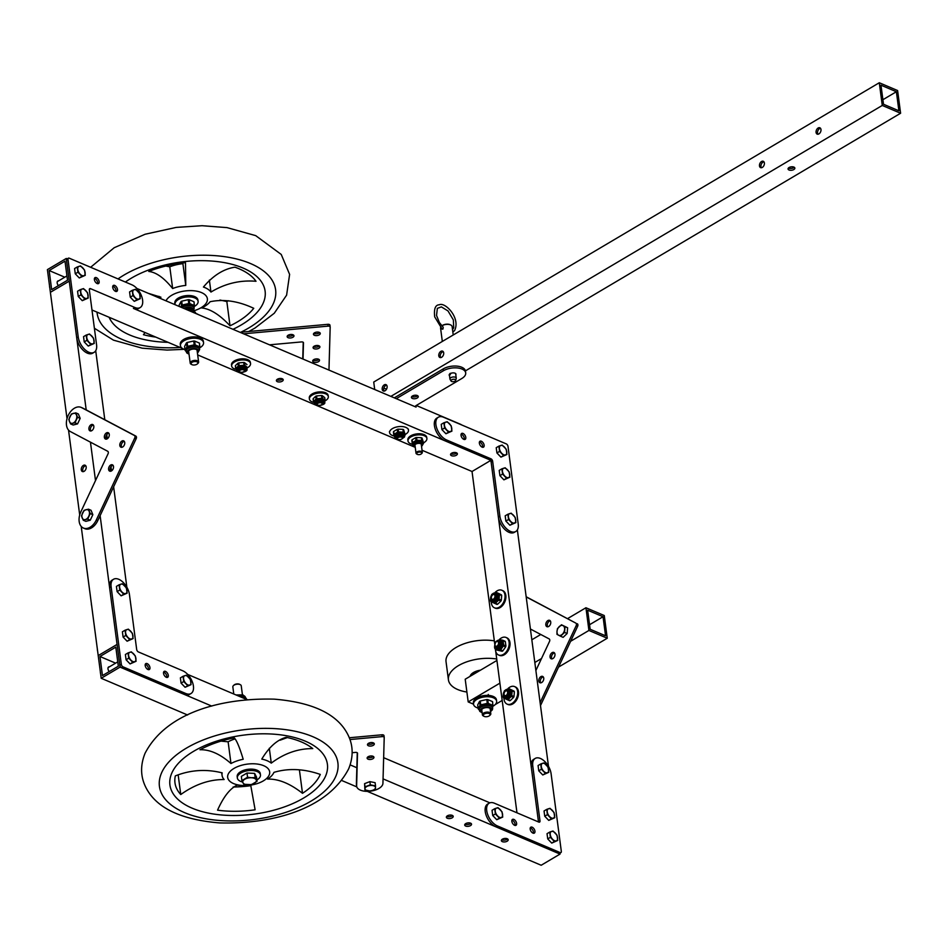 <?xml version="1.0" encoding="UTF-8"?>
<svg xmlns="http://www.w3.org/2000/svg" width="948" height="948" viewBox="0 0 948 948"><rect width="100%" height="100%" fill="white"/><g stroke="black" fill="none" stroke-linecap="round" stroke-linejoin="round"><path stroke-width="1.42" d="M140.174 307.567A13.236 7.418 -120.6 0 1 134.924 307.531L90.558 288.678A2.121 1.185 -120.6 0 0 89.716 288.678A2.121 1.185 -120.6 0 0 89.337 289.875L96.566 344.811A13.236 7.418 -120.6 0 1 94.148 352.312A13.236 7.418 -120.6 0 1 84.668 349.362A13.236 7.418 -120.6 0 1 78.234 337.026L68.007 259.373A2.121 1.185 -120.6 0 1 68.398 258.176A2.121 1.185 -120.6 0 1 69.24 258.188L131.938 284.827A13.236 7.418 -120.6 0 1 141.643 296.238A13.236 7.418 -120.6 0 1 140.174 307.567L138.669 308.467A13.236 7.418 -120.6 0 1 133.419 308.42L489.441 459.709L445.074 440.856L446.579 439.967L490.946 458.808A2.121 1.185 59.4 0 1 492.652 461.249L499.88 516.198A13.236 7.418 59.4 0 0 506.315 528.534A13.236 7.418 59.4 0 0 515.795 531.484A13.236 7.418 59.4 0 0 518.212 523.983L507.998 446.342A2.121 1.185 59.4 0 0 506.291 443.901L443.593 417.262A13.236 7.418 59.4 0 0 438.343 417.215A13.236 7.418 59.4 0 0 436.874 428.543A13.236 7.418 59.4 0 0 446.579 439.967M66.265 258.46L47.4 269.623L50.386 292.328L69.251 281.153L66.265 258.46L67.237 258.863M136.879 288.465L416.054 407.095A2.121 1.067 172.5 0 1 415.461 406.467A2.121 1.067 172.5 0 1 416.089 405.578L461.747 378.548A13.236 6.648 172.5 0 0 465.705 372.92A13.236 6.648 172.5 0 0 457.291 367.942A13.236 6.648 172.5 0 0 443.415 370.751L396.252 398.681M91.98 309.996L182.395 348.414M197.682 354.919L237.877 371.995M238.612 372.303L315.648 405.045M316.383 405.353L414.229 446.935M414.963 447.243L412.818 445.122A5.285 2.654 172.5 0 1 415.935 442.195A5.285 2.654 172.5 0 1 421.836 442.195A5.285 2.654 172.5 0 1 423.306 443.735L421.54 446.496M422.038 450.253L472.033 471.5L490.471 460.586M456.355 455.241A3.437 1.73 172.5 0 0 457.386 453.784A3.437 1.73 172.5 0 0 453.748 452.516A3.437 1.73 172.5 0 0 450.561 454.673A3.437 1.73 172.5 0 0 452.741 455.976A3.437 1.73 172.5 0 0 456.355 455.241M282.196 381.238A3.437 1.73 172.5 0 0 283.227 379.769A3.437 1.73 172.5 0 0 279.589 378.513A3.437 1.73 172.5 0 0 276.401 380.669A3.437 1.73 172.5 0 0 278.582 381.961A3.437 1.73 172.5 0 0 282.196 381.238M67.509 280.241L64.997 261.162L49.154 270.547L51.654 289.614L67.509 280.241M450.964 453.701A3.437 1.73 172.5 0 0 456.118 453.428A3.437 1.73 172.5 0 0 456.746 452.943M276.804 379.698A3.437 1.73 172.5 0 0 281.959 379.425A3.437 1.73 172.5 0 0 282.587 378.939M49.154 270.547L64.796 277.195M58.586 280.869A3.437 1.932 59.4 0 0 57.816 281.011A3.437 1.932 59.4 0 0 58.373 285.644M120.064 667.119L117.078 644.415L98.213 655.589L101.199 678.282L120.064 667.119L211.76 706.082M285.715 737.508L286.592 737.888M350.156 764.894L356.839 767.738M383.051 778.877L560.043 854.077L559.924 853.164M187.692 674.419L246.966 699.612M383.644 757.689L489.891 802.838M101.199 678.282L187.609 715.005M341.718 780.488L356.804 786.899M367.267 791.343L541.178 865.251L560.043 854.077M507.168 841.196A3.437 1.73 172.5 0 0 508.199 839.738A3.437 1.73 172.5 0 0 504.561 838.482A3.437 1.73 172.5 0 0 501.374 840.639A3.437 1.73 172.5 0 0 503.554 841.931A3.437 1.73 172.5 0 0 507.168 841.196M452.172 817.828A3.437 1.73 172.5 0 0 453.203 816.37A3.437 1.73 172.5 0 0 449.565 815.102A3.437 1.73 172.5 0 0 446.378 817.271A3.437 1.73 172.5 0 0 448.558 818.562A3.437 1.73 172.5 0 0 452.172 817.828M470.504 825.625A3.437 1.73 172.5 0 0 471.535 824.156A3.437 1.73 172.5 0 0 467.897 822.9A3.437 1.73 172.5 0 0 464.71 825.056A3.437 1.73 172.5 0 0 466.89 826.348A3.437 1.73 172.5 0 0 470.504 825.625M118.322 666.195L115.81 647.129L99.967 656.502L102.467 675.58L118.322 666.195M501.776 839.667A3.437 1.73 172.5 0 0 506.931 839.383A3.437 1.73 172.5 0 0 507.559 838.897M446.769 816.287A3.437 1.73 172.5 0 0 451.935 816.015A3.437 1.73 172.5 0 0 452.563 815.529M465.101 824.085A3.437 1.73 172.5 0 0 470.267 823.8A3.437 1.73 172.5 0 0 470.895 823.314M99.967 656.502L115.609 663.15M109.399 666.823A3.437 1.932 59.4 0 0 108.629 666.977A3.437 1.932 59.4 0 0 109.186 671.599M538.488 821.774L531.247 766.825A13.236 7.418 -120.6 0 1 533.677 759.336L535.182 758.436A13.236 7.418 -120.6 0 0 532.764 765.937L539.993 820.873L538.488 821.774A2.121 1.185 -120.6 0 1 538.5 821.963L490.898 460.325M548.501 766.363L517.359 529.873M516.968 812.803L495.709 651.276M494.738 643.941L472.033 471.5M490.946 458.808L489.441 459.709A2.121 1.185 59.4 0 1 491.135 462.15L498.375 517.087A13.236 7.418 59.4 0 0 504.81 529.422A13.236 7.418 59.4 0 0 514.278 532.373L515.795 531.484M438.343 417.215L436.827 418.115A13.236 7.418 59.4 0 0 435.369 429.444A13.236 7.418 59.4 0 0 445.074 440.856M482.556 447.278A3.437 1.932 59.4 0 0 481.904 444.102A3.437 1.932 59.4 0 0 479.439 441.993M464.224 439.481A3.437 1.932 59.4 0 0 463.572 436.305A3.437 1.932 59.4 0 0 461.095 434.208M482.141 447.136A3.437 1.932 59.4 0 0 483.504 447.148A3.437 1.932 59.4 0 0 483.409 443.202A3.437 1.932 59.4 0 0 479.996 441.223A3.437 1.932 59.4 0 0 479.617 444.174A3.437 1.932 59.4 0 0 482.141 447.136M463.809 439.351A3.437 1.932 59.4 0 0 465.172 439.362A3.437 1.932 59.4 0 0 465.077 435.416A3.437 1.932 59.4 0 0 461.664 433.437A3.437 1.932 59.4 0 0 461.285 436.388A3.437 1.932 59.4 0 0 463.809 439.351M535.182 758.436A13.236 7.418 -120.6 0 1 544.662 761.386A13.236 7.418 -120.6 0 1 551.096 773.722L561.323 851.375A2.121 1.185 -120.6 0 1 560.932 852.572A2.121 1.185 -120.6 0 1 560.09 852.56L497.392 825.921A13.236 7.418 -120.6 0 1 487.687 814.51A13.236 7.418 -120.6 0 1 489.156 803.181A13.236 7.418 -120.6 0 1 494.406 803.217L538.772 822.07A2.121 1.185 -120.6 0 0 539.613 822.082A2.121 1.185 -120.6 0 0 539.993 820.873M532.172 827.201A3.437 1.932 -120.6 0 1 534.696 830.164A3.437 1.932 -120.6 0 1 534.317 833.114A3.437 1.932 -120.6 0 1 530.904 831.135A3.437 1.932 -120.6 0 1 530.809 827.189A3.437 1.932 -120.6 0 1 532.172 827.201M513.84 819.404A3.437 1.932 -120.6 0 1 516.364 822.378A3.437 1.932 -120.6 0 1 515.985 825.317A3.437 1.932 -120.6 0 1 512.572 823.338A3.437 1.932 -120.6 0 1 512.477 819.404A3.437 1.932 -120.6 0 1 513.84 819.404M560.932 852.572L559.415 853.461A2.121 1.185 -120.6 0 1 558.585 853.461L495.887 826.81A13.236 7.418 -120.6 0 1 486.182 815.399A13.236 7.418 -120.6 0 1 487.639 804.07L489.156 803.181M530.252 827.96A3.437 1.932 -120.6 0 1 530.667 828.09A3.437 1.932 -120.6 0 1 533.369 833.233M511.908 820.174A3.437 1.932 -120.6 0 1 512.335 820.304A3.437 1.932 -120.6 0 1 515.037 825.447M498.316 808.241A5.297 2.974 59.4 0 0 496.562 808.075A5.297 2.974 59.4 0 0 495.247 811.227A5.297 2.974 59.4 0 0 497.605 815.932A5.297 2.974 59.4 0 0 501.267 817.496A5.297 2.974 59.4 0 0 502.582 814.344A5.297 2.974 59.4 0 0 500.236 809.628A5.297 2.974 59.4 0 0 498.316 808.241M496.562 808.075L498.02 807.66L502.037 811.844L502.724 817.081L499.406 818.148L495.389 813.965L494.702 808.727L496.562 808.075M502.724 817.081L496.74 819.724L492.723 815.541L492.036 810.303L494.702 808.727M492.723 815.541L495.389 813.965M496.74 819.724L499.406 818.148M494.335 817.212A5.024 2.82 59.4 0 0 494.975 817.887M512.667 522.846A5.297 2.974 59.4 0 0 514.42 523.012A5.297 2.974 59.4 0 0 515.736 519.86A5.297 2.974 59.4 0 0 513.378 515.155A5.297 2.974 59.4 0 0 509.716 513.591A5.297 2.974 59.4 0 0 508.401 516.743A5.297 2.974 59.4 0 0 510.747 521.459A5.297 2.974 59.4 0 0 512.667 522.846M514.42 523.012L512.548 523.663L508.543 519.492L507.855 514.243L511.173 513.176L515.179 517.359L515.878 522.609L514.42 523.012M515.878 522.609L509.894 525.239L505.877 521.068L505.189 515.819L507.855 514.243M512.548 523.663L509.894 525.239M505.877 521.068L508.543 519.492M507.488 522.739A5.024 2.82 59.4 0 0 508.128 523.403M448.7 431.364A5.297 2.974 59.4 0 0 450.454 431.53A5.297 2.974 59.4 0 0 451.769 428.377A5.297 2.974 59.4 0 0 449.423 423.673A5.297 2.974 59.4 0 0 445.75 422.109A5.297 2.974 59.4 0 0 444.434 425.261A5.297 2.974 59.4 0 0 446.792 429.977A5.297 2.974 59.4 0 0 448.7 431.364M450.454 431.53L448.594 432.181L444.576 428.01L443.889 422.761L447.207 421.706L451.224 425.877L451.912 431.127L450.454 431.53M451.912 431.127L445.927 433.757L441.91 429.586L441.223 424.337L443.889 422.761M448.594 432.181L445.927 433.757M441.91 429.586L444.576 428.01M443.522 431.257A5.024 2.82 59.4 0 0 444.162 431.921M544.353 763.507A5.297 2.974 59.4 0 0 542.6 763.33A5.297 2.974 59.4 0 0 541.284 766.482A5.297 2.974 59.4 0 0 543.631 771.198A5.297 2.974 59.4 0 0 547.292 772.75A5.297 2.974 59.4 0 0 548.608 769.598A5.297 2.974 59.4 0 0 546.261 764.894A5.297 2.974 59.4 0 0 544.353 763.507M542.6 763.33L544.045 762.915L548.062 767.098L548.75 772.347L545.432 773.402L541.415 769.231L540.727 763.981L542.6 763.33M548.75 772.347L542.766 774.978L538.76 770.807L538.073 765.557L540.727 763.981M538.76 770.807L541.415 769.231M542.766 774.978L545.432 773.402M540.36 772.478A5.024 2.82 59.4 0 0 541 773.141M553.312 831.609A5.297 2.974 59.4 0 0 551.558 831.443A5.297 2.974 59.4 0 0 550.243 834.596A5.297 2.974 59.4 0 0 552.601 839.312A5.297 2.974 59.4 0 0 556.263 840.864A5.297 2.974 59.4 0 0 557.578 837.712A5.297 2.974 59.4 0 0 555.232 832.996A5.297 2.974 59.4 0 0 553.312 831.609M551.558 831.443L553.016 831.029L557.033 835.212L557.72 840.449L554.402 841.516L550.385 837.333L549.698 832.095L551.558 831.443M557.72 840.449L551.736 843.092L547.731 838.909L547.032 833.671L549.698 832.095M547.731 838.909L550.385 837.333M551.736 843.092L554.402 841.516M549.33 840.592A5.024 2.82 59.4 0 0 549.97 841.255M503.696 454.732A5.297 2.974 59.4 0 0 505.45 454.91A5.297 2.974 59.4 0 0 506.765 451.746A5.297 2.974 59.4 0 0 504.419 447.041A5.297 2.974 59.4 0 0 500.745 445.477A5.297 2.974 59.4 0 0 499.43 448.629A5.297 2.974 59.4 0 0 501.788 453.345A5.297 2.974 59.4 0 0 503.696 454.732M505.45 454.91L503.589 455.561L499.572 451.378L498.885 446.129L502.203 445.074L506.22 449.245L506.907 454.495L505.45 454.91M506.907 454.495L500.923 457.137L496.918 452.954L496.219 447.705L498.885 446.129M503.589 455.561L500.923 457.137M496.918 452.954L499.572 451.378M498.518 454.625A5.024 2.82 59.4 0 0 499.158 455.301M506.682 477.436A5.297 2.974 59.4 0 0 508.436 477.602A5.297 2.974 59.4 0 0 509.751 474.45A5.297 2.974 59.4 0 0 507.405 469.746A5.297 2.974 59.4 0 0 503.744 468.182A5.297 2.974 59.4 0 0 502.428 471.334A5.297 2.974 59.4 0 0 504.774 476.05A5.297 2.974 59.4 0 0 506.682 477.436M508.436 477.602L506.576 478.266L502.559 474.083L501.871 468.833L505.189 467.779L509.206 471.95L509.894 477.2L508.436 477.602M509.894 477.2L503.909 479.842L499.904 475.659L499.205 470.409L501.871 468.833M506.576 478.266L503.909 479.842M499.904 475.659L502.559 474.083M501.504 477.33A5.024 2.82 59.4 0 0 502.144 477.993M550.326 808.905A5.297 2.974 59.4 0 0 548.572 808.739A5.297 2.974 59.4 0 0 547.257 811.891A5.297 2.974 59.4 0 0 549.615 816.607A5.297 2.974 59.4 0 0 553.276 818.16A5.297 2.974 59.4 0 0 554.592 815.007A5.297 2.974 59.4 0 0 552.246 810.291A5.297 2.974 59.4 0 0 550.326 808.905M548.572 808.739L550.03 808.324L554.047 812.507L554.734 817.745L551.404 818.811L547.399 814.64L546.712 809.391L548.572 808.739M554.734 817.745L548.75 820.387L544.733 816.216L544.045 810.967L546.712 809.391M544.733 816.216L547.399 814.64M548.75 820.387L551.404 818.811M546.344 817.887A5.024 2.82 59.4 0 0 546.984 818.551M97.158 283.547A3.437 1.932 -120.6 0 1 94.634 280.584A3.437 1.932 -120.6 0 1 95.013 277.634A3.437 1.932 -120.6 0 1 98.426 279.613A3.437 1.932 -120.6 0 1 98.521 283.559A3.437 1.932 -120.6 0 1 97.158 283.547M115.49 291.344A3.437 1.932 -120.6 0 1 112.966 288.37A3.437 1.932 -120.6 0 1 113.345 285.431A3.437 1.932 -120.6 0 1 116.758 287.41A3.437 1.932 -120.6 0 1 116.853 291.356A3.437 1.932 -120.6 0 1 115.49 291.344M94.148 352.312L92.631 353.201A13.236 7.418 -120.6 0 1 83.163 350.25A13.236 7.418 -120.6 0 1 76.729 337.915L66.502 260.273A2.121 1.185 -120.6 0 1 66.893 259.077L68.398 258.176M94.445 278.404A3.437 1.932 -120.6 0 1 96.921 280.513A3.437 1.932 -120.6 0 1 97.573 283.689M112.788 286.201A3.437 1.932 -120.6 0 1 115.253 288.299A3.437 1.932 -120.6 0 1 115.905 291.474M112.03 580.164A13.236 7.418 59.4 0 0 109.601 587.653L111.117 586.765A13.236 7.418 59.4 0 1 113.535 579.264L112.03 580.164M119.827 665.306L121.332 664.406A2.121 1.185 59.4 0 0 123.039 666.847L185.737 693.486A13.236 7.418 59.4 0 0 190.986 693.533L189.482 694.422A13.236 7.418 59.4 0 1 184.232 694.386L121.534 667.748A2.121 1.185 59.4 0 1 119.827 665.306L109.601 587.653M148.386 669.644A3.437 1.932 59.4 0 0 145.684 664.501A3.437 1.932 59.4 0 0 145.257 664.37M166.718 677.429A3.437 1.932 59.4 0 0 164.016 672.286A3.437 1.932 59.4 0 0 163.589 672.156M190.986 693.533A13.236 7.418 59.4 0 0 192.456 682.205A13.236 7.418 59.4 0 0 182.751 670.793L138.384 651.94A2.121 1.185 59.4 0 1 136.678 649.499L129.449 594.55A13.236 7.418 59.4 0 0 123.003 582.214A13.236 7.418 59.4 0 0 113.535 579.264M121.332 664.406L111.117 586.765M147.189 663.612A3.437 1.932 59.4 0 0 145.826 663.6A3.437 1.932 59.4 0 0 145.921 667.546A3.437 1.932 59.4 0 0 149.334 669.525A3.437 1.932 59.4 0 0 149.713 666.574A3.437 1.932 59.4 0 0 147.189 663.612M165.521 671.397A3.437 1.932 59.4 0 0 164.158 671.385A3.437 1.932 59.4 0 0 164.253 675.332A3.437 1.932 59.4 0 0 167.666 677.31A3.437 1.932 59.4 0 0 168.045 674.36A3.437 1.932 59.4 0 0 165.521 671.397M81.208 526.424L98.213 655.589L117.078 644.415L100.121 515.617M95.511 480.589L90.451 442.159M86.197 409.892L69.251 281.153L50.386 292.328L67.024 418.661M126.854 587.191L113.63 486.786M111.532 470.872L110.987 466.724M107.314 438.758L106.769 434.622M104.801 419.715L95.712 350.713M79.703 514.989L68.529 430.096M84.123 471.322A3.437 2.263 -67 0 0 86.161 468.063A3.437 2.263 -67 0 0 85.083 465.207A3.437 2.263 -67 0 0 81.647 467.483A3.437 2.263 -67 0 0 82.381 471.535A3.437 2.263 -67 0 0 84.123 471.322M85.723 465.717A3.437 2.263 -67 0 0 83.116 468.111A3.437 2.263 -67 0 0 83.211 471.654M85.036 298.264A5.297 2.974 59.4 0 0 86.789 298.442A5.297 2.974 59.4 0 0 88.105 295.278A5.297 2.974 59.4 0 0 85.758 290.574A5.297 2.974 59.4 0 0 82.085 289.01A5.297 2.974 59.4 0 0 80.77 292.162A5.297 2.974 59.4 0 0 83.128 296.878A5.297 2.974 59.4 0 0 85.036 298.264M86.789 298.442L84.929 299.094L80.912 294.911L80.225 289.661L83.543 288.607L87.56 292.778L88.247 298.028L86.789 298.442M88.247 298.028L82.263 300.67L78.257 296.487L77.558 291.237L80.225 289.661M84.929 299.094L82.263 300.67M78.257 296.487L80.912 294.911M79.857 298.158A5.024 2.82 59.4 0 0 80.497 298.833M91.02 343.674A5.297 2.974 59.4 0 0 92.774 343.84A5.297 2.974 59.4 0 0 94.089 340.688A5.297 2.974 59.4 0 0 91.731 335.983A5.297 2.974 59.4 0 0 88.069 334.419A5.297 2.974 59.4 0 0 86.754 337.571A5.297 2.974 59.4 0 0 89.1 342.287A5.297 2.974 59.4 0 0 91.02 343.674M92.774 343.84L90.901 344.491L86.896 340.32L86.197 335.071L89.527 334.016L93.532 338.187L94.231 343.437L92.774 343.84M94.231 343.437L88.247 346.067L84.23 341.896L83.543 336.647L86.197 335.071M90.901 344.491L88.247 346.067M84.23 341.896L86.896 340.32M85.841 343.567A5.024 2.82 59.4 0 0 86.481 344.231M137.045 298.928A5.297 2.974 59.4 0 0 138.799 299.106A5.297 2.974 59.4 0 0 140.114 295.954A5.297 2.974 59.4 0 0 137.768 291.237A5.297 2.974 59.4 0 0 134.095 289.685A5.297 2.974 59.4 0 0 132.779 292.837A5.297 2.974 59.4 0 0 135.137 297.542A5.297 2.974 59.4 0 0 137.045 298.928M138.799 299.106L136.939 299.758L132.921 295.575L132.234 290.337L135.552 289.27L139.569 293.453L140.257 298.691L138.799 299.106M140.257 298.691L134.272 301.334L130.255 297.151L129.568 291.913L132.234 290.337M136.939 299.758L134.272 301.334M130.255 297.151L132.921 295.575M131.867 298.821A5.024 2.82 59.4 0 0 132.507 299.497M82.049 275.56A5.297 2.974 59.4 0 0 83.803 275.738A5.297 2.974 59.4 0 0 85.119 272.586A5.297 2.974 59.4 0 0 82.772 267.869A5.297 2.974 59.4 0 0 79.099 266.305A5.297 2.974 59.4 0 0 77.783 269.469A5.297 2.974 59.4 0 0 80.142 274.173A5.297 2.974 59.4 0 0 82.049 275.56M83.803 275.738L81.943 276.389L77.926 272.206L77.238 266.969L80.556 265.902L84.573 270.085L85.261 275.323L83.803 275.738M85.261 275.323L79.277 277.965L75.259 273.782L74.572 268.545L77.238 266.969M81.943 276.389L79.277 277.965M75.259 273.782L77.926 272.206M76.871 275.453A5.024 2.82 59.4 0 0 77.511 276.129M131.665 652.437A5.297 2.974 59.4 0 0 129.912 652.271A5.297 2.974 59.4 0 0 128.596 655.424A5.297 2.974 59.4 0 0 130.954 660.14A5.297 2.974 59.4 0 0 134.616 661.692A5.297 2.974 59.4 0 0 135.931 658.54A5.297 2.974 59.4 0 0 133.585 653.824A5.297 2.974 59.4 0 0 131.665 652.437M129.912 652.271L131.369 651.857L135.386 656.04L136.074 661.277L132.756 662.344L128.738 658.173L128.051 652.923L129.912 652.271M136.074 661.277L130.089 663.92L126.072 659.749L125.385 654.499L128.051 652.923M126.072 659.749L128.738 658.173M130.089 663.92L132.756 662.344M127.684 661.42A5.024 2.82 59.4 0 0 128.324 662.083M122.695 584.335A5.297 2.974 59.4 0 0 120.941 584.158A5.297 2.974 59.4 0 0 119.626 587.31A5.297 2.974 59.4 0 0 121.984 592.026A5.297 2.974 59.4 0 0 125.646 593.578A5.297 2.974 59.4 0 0 126.961 590.426A5.297 2.974 59.4 0 0 124.615 585.722A5.297 2.974 59.4 0 0 122.695 584.335M120.941 584.158L122.399 583.755L126.416 587.926L127.103 593.175L123.785 594.242L119.768 590.059L119.081 584.809L120.941 584.158M127.103 593.175L121.119 595.818L117.114 591.635L116.414 586.385L119.081 584.809M117.114 591.635L119.768 590.059M121.119 595.818L123.785 594.242M118.713 593.306A5.024 2.82 59.4 0 0 119.353 593.969M128.679 629.733A5.297 2.974 59.4 0 0 126.925 629.567A5.297 2.974 59.4 0 0 125.61 632.719A5.297 2.974 59.4 0 0 127.956 637.435A5.297 2.974 59.4 0 0 131.63 638.988A5.297 2.974 59.4 0 0 132.945 635.835A5.297 2.974 59.4 0 0 130.587 631.131A5.297 2.974 59.4 0 0 128.679 629.733M126.925 629.567L128.383 629.152L132.388 633.335L133.087 638.585L129.757 639.639L125.752 635.468L125.053 630.219L126.925 629.567M133.087 638.585L127.103 641.215L123.086 637.044L122.399 631.795L125.053 630.219M123.086 637.044L125.752 635.468M127.103 641.215L129.757 639.639M124.698 638.715A5.024 2.82 59.4 0 0 125.337 639.379M186.661 675.817A5.297 2.974 59.4 0 0 184.907 675.64A5.297 2.974 59.4 0 0 183.592 678.792A5.297 2.974 59.4 0 0 185.95 683.508A5.297 2.974 59.4 0 0 189.612 685.06A5.297 2.974 59.4 0 0 190.927 681.908A5.297 2.974 59.4 0 0 188.581 677.204A5.297 2.974 59.4 0 0 186.661 675.817M184.907 675.64L186.365 675.225L190.382 679.408L191.069 684.657L187.751 685.712L183.734 681.541L183.047 676.291L184.907 675.64M191.069 684.657L185.085 687.288L181.068 683.117L180.381 677.867L183.047 676.291M181.068 683.117L183.734 681.541M185.085 687.288L187.751 685.712M182.68 684.788A5.024 2.82 59.4 0 0 183.32 685.451M84.893 528.688A13.236 8.722 -67 0 0 97.798 520.582L96.329 519.954A13.236 8.722 -67 0 1 83.424 528.06L84.893 528.688M136.18 438.675L134.723 438.047A2.121 1.398 -67 0 0 134.379 435.476L81.54 407.581A13.236 8.722 -67 0 0 81.101 407.379L82.571 407.996A13.236 8.722 -67 0 1 82.997 408.209L135.848 436.104A2.121 1.398 -67 0 1 136.18 438.675L97.798 520.582M108.819 433.212A3.437 2.263 -67 0 0 106.212 435.606A3.437 2.263 -67 0 0 106.295 439.149M113.049 465.326A3.437 2.263 -67 0 0 110.43 467.719A3.437 2.263 -67 0 0 110.525 471.251M124.271 441.377A3.437 2.263 -67 0 0 121.664 443.759A3.437 2.263 -67 0 0 121.747 447.302M93.366 425.06A3.437 2.263 -67 0 0 90.759 427.453A3.437 2.263 -67 0 0 90.842 430.996M81.101 407.379A13.236 8.722 -67 0 0 68.043 415.817A13.236 8.722 -67 0 0 70.306 431.53L107.705 451.272A2.121 1.398 -67 0 1 108.036 453.843L80.876 511.801A13.236 8.722 -67 0 0 83.424 528.06M134.723 438.047L96.329 519.954M105.37 438.983A3.437 2.263 -67 0 0 105.477 439.043A3.437 2.263 -67 0 0 108.913 436.755A3.437 2.263 -67 0 0 108.167 432.703A3.437 2.263 -67 0 0 104.778 434.895A3.437 2.263 -67 0 0 105.37 438.983M109.589 471.097A3.437 2.263 -67 0 0 109.707 471.144A3.437 2.263 -67 0 0 113.144 468.869A3.437 2.263 -67 0 0 112.397 464.816A3.437 2.263 -67 0 0 109.008 467.009A3.437 2.263 -67 0 0 109.589 471.097M120.823 447.136A3.437 2.263 -67 0 0 120.929 447.195A3.437 2.263 -67 0 0 124.366 444.908A3.437 2.263 -67 0 0 123.619 440.856A3.437 2.263 -67 0 0 120.23 443.048A3.437 2.263 -67 0 0 120.823 447.136M89.918 430.83A3.437 2.263 -67 0 0 90.024 430.878A3.437 2.263 -67 0 0 93.461 428.603A3.437 2.263 -67 0 0 92.714 424.55A3.437 2.263 -67 0 0 89.325 426.742A3.437 2.263 -67 0 0 89.918 430.83M83.424 519.421A5.297 3.484 -67 0 0 85.273 519.599A5.297 3.484 -67 0 0 88.757 516.269A5.297 3.484 -67 0 0 89.159 511.304A5.297 3.484 -67 0 0 86.067 509.669A5.297 3.484 -67 0 0 82.583 512.998A5.297 3.484 -67 0 0 82.18 517.964A5.297 3.484 -67 0 0 83.424 519.421M85.273 519.599L83.282 520.251L81.481 515.854L84.076 510.32L88.46 509.183L90.25 513.579L87.666 519.113L85.273 519.599M88.46 509.183L91.044 510.285L92.845 514.681L90.25 520.215L85.865 521.353L83.282 520.251M90.25 520.215L87.666 519.113M92.845 514.681L90.25 513.579M70.745 423.104A5.297 3.484 -67 0 0 72.593 423.27A5.297 3.484 -67 0 0 76.077 419.94A5.297 3.484 -67 0 0 76.48 414.975A5.297 3.484 -67 0 0 73.387 413.352A5.297 3.484 -67 0 0 69.903 416.682A5.297 3.484 -67 0 0 69.5 421.647A5.297 3.484 -67 0 0 70.745 423.104M72.593 423.27L70.59 423.922L68.801 419.526L71.396 414.003L75.781 412.866L77.57 417.262L74.987 422.796L72.593 423.27M75.781 412.866L78.364 413.968L80.165 418.364L77.57 423.886L73.186 425.024L70.59 423.922M77.57 423.886L74.987 422.796M80.165 418.364L77.57 417.262M303.04 359.067L303.49 342.809A2.121 1.067 -7.5 0 0 303.49 342.726A2.121 1.067 -7.5 0 0 301.417 341.932L269.516 344.823M328.968 370.087L330.177 327.013A2.121 1.067 -7.5 0 0 330.165 326.93A2.121 1.067 -7.5 0 0 328.103 326.136L243.589 333.803M313.065 347.561A3.437 1.73 -7.5 0 1 316.395 345.51A3.437 1.73 -7.5 0 1 319.903 346.79A3.437 1.73 -7.5 0 1 316.715 348.959A3.437 1.73 -7.5 0 1 313.077 347.691A3.437 1.73 -7.5 0 1 313.065 347.561M287.137 336.54A3.437 1.73 -7.5 0 1 290.467 334.502A3.437 1.73 -7.5 0 1 293.975 335.782A3.437 1.73 -7.5 0 1 290.787 337.938A3.437 1.73 -7.5 0 1 287.149 336.682A3.437 1.73 -7.5 0 1 287.137 336.54M313.444 334.146A3.437 1.73 -7.5 0 1 316.774 332.108A3.437 1.73 -7.5 0 1 320.27 333.388A3.437 1.73 -7.5 0 1 317.094 335.556A3.437 1.73 -7.5 0 1 313.456 334.289A3.437 1.73 -7.5 0 1 313.444 334.146M312.698 360.963A3.437 1.73 -7.5 0 1 316.028 358.925A3.437 1.73 -7.5 0 1 319.523 360.204A3.437 1.73 -7.5 0 1 316.336 362.361A3.437 1.73 -7.5 0 1 312.698 361.093A3.437 1.73 -7.5 0 1 312.698 360.963M303.218 342.287L302.756 358.948M328.103 326.136L327.854 324.323L240.034 332.298M327.854 324.323A2.121 1.067 -7.5 0 1 329.928 325.117A2.121 1.067 -7.5 0 1 329.928 325.2L330.153 326.847M319.263 345.961A3.437 1.73 -7.5 0 1 313.48 346.719M293.335 334.94A3.437 1.73 -7.5 0 1 287.552 335.699M319.642 332.547A3.437 1.73 -7.5 0 1 313.847 333.317M318.884 359.363A3.437 1.73 -7.5 0 1 313.101 360.121M357.266 752.771L356.389 783.913A13.236 6.648 172.5 0 0 356.412 784.446L356.661 786.259A13.236 6.648 172.5 0 0 370.123 791.189A13.236 6.648 172.5 0 0 382.933 783.344L384.213 737.497A2.121 1.067 172.5 0 0 384.213 737.414A2.121 1.067 172.5 0 0 382.139 736.62L350.037 739.535M384.189 737.331L383.976 735.684A2.121 1.067 172.5 0 0 383.976 735.589A2.121 1.067 172.5 0 0 381.902 734.795L349.374 737.757M367.516 757.203A3.437 1.73 172.5 0 0 370.241 757.653A3.437 1.73 172.5 0 0 373.299 756.433M367.895 743.789A3.437 1.73 172.5 0 0 370.621 744.251A3.437 1.73 172.5 0 0 373.678 743.031M357.514 753.127L356.626 785.726A13.236 6.648 172.5 0 0 356.661 786.259M357.538 753.293A2.121 1.067 172.5 0 0 357.538 753.21A2.121 1.067 172.5 0 0 355.464 752.404L352.194 752.712M370.478 759.466A3.437 1.73 172.5 0 0 373.939 757.274A3.437 1.73 172.5 0 0 370.301 756.018A3.437 1.73 172.5 0 0 367.125 758.175A3.437 1.73 172.5 0 0 370.478 759.466M370.858 746.064A3.437 1.73 172.5 0 0 374.318 743.872A3.437 1.73 172.5 0 0 370.68 742.604A3.437 1.73 172.5 0 0 367.492 744.773A3.437 1.73 172.5 0 0 370.858 746.064M370.182 790.845A5.297 2.654 172.5 0 0 372.825 790.253A5.297 2.654 172.5 0 0 375.515 787.693A5.297 2.654 172.5 0 0 372.955 785.608A5.297 2.654 172.5 0 0 367.694 786.082A5.297 2.654 172.5 0 0 364.992 788.641A5.297 2.654 172.5 0 0 367.563 790.727A5.297 2.654 172.5 0 0 370.182 790.845M372.825 790.253L370.135 791.023L364.921 789.945L365.004 786.852L370.312 784.826L375.526 785.892L375.444 788.997L372.825 790.253M364.921 789.945L364.589 783.652L369.886 781.626L375.112 782.692L375.526 785.892M369.886 781.626L370.312 784.826M364.589 783.652L365.004 786.852M372.837 782.23A5.024 2.524 172.5 0 0 371.806 782.017M368.073 782.313A5.024 2.524 172.5 0 0 366.675 782.847M317.497 404.867A3.176 1.6 -7.5 0 1 317.165 404.725A3.176 1.6 -7.5 0 1 316.454 403.884A3.176 1.6 -7.5 0 1 316.454 403.753A3.176 1.6 -7.5 0 1 319.523 401.869A3.176 1.6 -7.5 0 1 322.758 403.054A3.176 1.6 -7.5 0 1 322.296 404.049A3.176 1.6 -7.5 0 1 322.012 404.275M317.165 404.251A2.524 1.268 -7.5 0 1 320.388 402.734A2.524 1.268 -7.5 0 1 321.822 404.488A2.524 1.268 -7.5 0 1 317.734 405.021A2.524 1.268 -7.5 0 1 317.165 404.251M313.918 402.438A9.527 4.787 -7.5 0 1 309.415 399.096A9.527 4.787 -7.5 0 1 309.404 398.705A9.527 4.787 -7.5 0 1 318.623 393.065A9.527 4.787 -7.5 0 1 328.316 396.608A9.527 4.787 -7.5 0 1 325.105 400.862M309.415 399.096L309.273 398.006A9.527 4.787 -7.5 0 1 309.261 397.615A9.527 4.787 -7.5 0 1 318.481 391.974A9.527 4.787 -7.5 0 1 328.174 395.517L328.316 396.608M313.16 398.693A5.854 2.939 172.5 0 0 313.136 399.179A5.854 2.939 172.5 0 0 313.148 399.191L313.504 401.964A5.854 2.939 172.5 0 0 313.515 401.976A5.854 2.939 172.5 0 1 313.527 401.478L316.063 399.072L315.696 396.276L313.16 398.693L313.527 401.478M324.749 397.662A5.854 2.939 172.5 0 0 324.749 397.65L322.332 395.683A5.854 2.939 172.5 0 0 321.491 395.506L316.549 395.956A5.854 2.939 172.5 0 0 315.696 396.276M325.117 400.447L324.749 397.65A5.854 2.939 172.5 0 0 324.737 397.639L325.105 400.435A5.854 2.939 172.5 0 1 325.117 400.447A5.854 2.939 172.5 0 1 325.128 400.672A5.854 2.939 172.5 0 1 325.093 400.933L324.678 401.49M321.893 404.405A3.531 1.766 172.5 0 0 323.09 402.983A3.531 1.766 172.5 0 0 323.09 402.841A3.531 1.766 172.5 0 0 319.358 401.537A3.531 1.766 172.5 0 0 316.087 403.753A3.531 1.766 172.5 0 0 317.639 404.974M322.332 395.683L322.699 398.468L325.105 400.435M321.491 395.506L321.858 398.302A5.854 2.939 172.5 0 1 322.699 398.468M316.549 395.956L316.916 398.752L321.858 398.302M316.916 398.752A5.854 2.939 172.5 0 0 316.063 399.072M314.167 402.699L313.136 399.179M324.607 401.004A5.285 2.654 172.5 0 0 324.595 400.791A5.285 2.654 172.5 0 0 319.002 398.847A5.285 2.654 172.5 0 0 314.108 402.177L316.205 405.294L318.362 405.685C323.292 404.938 325.425 403.765 324.749 402.165L324.726 401.845A5.285 2.654 172.5 0 0 319.144 399.914A5.285 2.654 172.5 0 0 314.238 403.232M239.714 371.817A3.176 1.6 -7.5 0 1 239.382 371.675A3.176 1.6 -7.5 0 1 238.683 370.834A3.176 1.6 -7.5 0 1 238.671 370.704A3.176 1.6 -7.5 0 1 241.752 368.819A3.176 1.6 -7.5 0 1 244.975 370.004A3.176 1.6 -7.5 0 1 244.513 371A3.176 1.6 -7.5 0 1 244.228 371.225M239.394 371.201A2.524 1.268 -7.5 0 1 242.605 369.684A2.524 1.268 -7.5 0 1 244.039 371.438A2.524 1.268 -7.5 0 1 239.963 371.971A2.524 1.268 -7.5 0 1 239.394 371.201M236.135 369.388A9.527 4.787 -7.5 0 1 231.644 366.046A9.527 4.787 -7.5 0 1 231.62 365.655A9.527 4.787 -7.5 0 1 240.851 360.015A9.527 4.787 -7.5 0 1 250.545 363.558A9.527 4.787 -7.5 0 1 247.333 367.812M231.644 366.046L231.502 364.956A9.527 4.787 -7.5 0 1 231.478 364.565A9.527 4.787 -7.5 0 1 240.697 358.925A9.527 4.787 -7.5 0 1 250.391 362.468L250.545 363.558M246.966 364.589L246.966 364.601A5.854 2.939 172.5 0 0 246.966 364.601A5.854 2.939 172.5 0 0 246.966 364.589L244.548 362.634A5.854 2.939 172.5 0 0 243.707 362.456L238.766 362.906A5.854 2.939 172.5 0 0 237.912 363.226L235.377 365.644A5.854 2.939 172.5 0 0 235.365 366.129A5.854 2.939 172.5 0 0 235.365 366.141L235.732 368.902A5.854 2.939 172.5 0 0 235.732 368.926L236.396 369.649M244.122 371.355A3.531 1.766 172.5 0 0 245.319 369.933A3.531 1.766 172.5 0 0 245.307 369.791A3.531 1.766 172.5 0 0 241.574 368.488A3.531 1.766 172.5 0 0 238.304 370.704A3.531 1.766 172.5 0 0 239.856 371.924M246.907 368.44L247.321 367.883A5.854 2.939 172.5 0 0 247.345 367.623A5.854 2.939 172.5 0 0 247.333 367.397A5.854 2.939 172.5 0 0 247.333 367.386L244.916 365.418A5.854 2.939 172.5 0 0 244.074 365.253L243.707 362.456M244.548 362.634L244.916 365.418M238.766 362.906L239.133 365.703L244.074 365.253M237.912 363.226L238.28 366.023A5.854 2.939 172.5 0 1 239.133 365.703M235.377 365.644L235.744 368.428L238.28 366.023M235.744 368.428A5.854 2.939 172.5 0 0 235.732 368.914L235.365 366.129M246.824 367.954A5.285 2.654 172.5 0 0 246.812 367.741A5.285 2.654 172.5 0 0 241.219 365.798A5.285 2.654 172.5 0 0 236.325 369.116L238.422 372.244L240.579 372.635C245.508 371.889 247.641 370.715 246.966 369.116L246.954 368.796A5.285 2.654 172.5 0 0 241.361 366.864A5.285 2.654 172.5 0 0 236.467 370.182M535.881 670.532L549.496 641.488A2.121 1.398 113 0 0 549.165 638.916L530.418 629.022M540.111 702.646L576.171 625.692A2.121 1.398 113 0 0 575.839 623.12L526.187 596.92M550.504 654.558A3.437 2.263 113 0 1 553.857 652.449A3.437 2.263 113 0 1 554.592 656.514A3.437 2.263 113 0 1 551.167 658.789A3.437 2.263 113 0 1 550.504 654.558M546.273 622.457A3.437 2.263 113 0 1 549.627 620.348A3.437 2.263 113 0 1 550.373 624.4A3.437 2.263 113 0 1 546.937 626.687A3.437 2.263 113 0 1 546.273 622.457M539.27 678.507A3.437 2.263 113 0 1 542.635 676.41A3.437 2.263 113 0 1 543.37 680.463A3.437 2.263 113 0 1 539.933 682.738A3.437 2.263 113 0 1 539.27 678.507M575.839 623.12L526.164 596.754M577.308 623.748A2.121 1.398 113 0 1 577.64 626.308L540.49 705.573M551.985 658.896A3.437 2.263 113 0 1 551.961 655.187A3.437 2.263 113 0 1 554.497 652.971M547.754 626.794A3.437 2.263 113 0 1 547.743 623.073A3.437 2.263 113 0 1 550.278 620.857M540.763 682.844A3.437 2.263 113 0 1 540.739 679.135A3.437 2.263 113 0 1 543.275 676.919M492.427 595.107A3.176 2.097 113 0 1 492.545 594.977A3.176 2.097 113 0 1 494.868 594.183A3.176 2.097 113 0 1 495.555 597.927A3.176 2.097 113 0 1 492.391 600.037A3.176 2.097 113 0 1 491.337 597.809A3.176 2.097 113 0 1 491.36 597.631M491.704 596.138A2.524 1.659 113 0 1 492.32 595.226A2.524 1.659 113 0 1 494.915 595.545A2.524 1.659 113 0 1 493.398 599.124A2.524 1.659 113 0 1 491.36 597.477A2.524 1.659 113 0 1 491.704 596.138M495.212 592.334A9.527 6.28 113 0 1 501.895 590.26A9.527 6.28 113 0 1 503.945 601.494A9.527 6.28 113 0 1 494.441 607.81A9.527 6.28 113 0 1 491.289 601.565M502.322 590.474A9.527 6.28 113 0 1 502.772 590.64A9.527 6.28 113 0 1 504.822 601.861A9.527 6.28 113 0 1 495.318 608.178A9.527 6.28 113 0 1 494.892 607.964M495.354 594.029A3.531 2.323 -67 0 0 494.37 594.076M491.953 599.752A3.531 2.323 -67 0 0 492.616 600.487M493.019 602.596L496.918 604.397A5.854 3.851 -67 0 0 497.629 604.22L500.899 601.079A5.854 3.851 -67 0 0 501.125 600.641A5.854 3.851 -67 0 0 501.326 600.191L501.693 595.522A5.854 3.851 -67 0 0 501.409 594.823L496.242 592.322L501.409 594.823M495.828 598.259A3.531 2.323 -67 0 0 495.14 593.922A3.531 2.323 -67 0 0 491.621 596.256A3.531 2.323 -67 0 0 492.379 600.416A3.531 2.323 -67 0 0 495.828 598.259M501.326 600.191L499.063 599.231A5.854 3.851 -67 0 1 498.873 599.693A5.854 3.851 -67 0 1 498.648 600.131L495.366 603.26L497.629 604.22M501.693 595.522L499.442 594.574L499.063 599.231M499.442 594.574A5.854 3.851 -67 0 0 499.158 593.863M494.666 603.438A5.854 3.851 -67 0 0 495.366 603.26M500.899 601.079L498.648 600.131M492.759 602.43A5.285 3.484 -67 0 0 493.161 602.655A5.285 3.484 -67 0 0 498.316 599.42A5.285 3.484 -67 0 0 497.297 592.927A5.285 3.484 -67 0 0 496.859 592.784M505.106 691.436A3.176 2.097 113 0 1 505.225 691.305A3.176 2.097 113 0 1 507.547 690.511A3.176 2.097 113 0 1 508.235 694.256A3.176 2.097 113 0 1 505.071 696.353A3.176 2.097 113 0 1 504.028 694.126A3.176 2.097 113 0 1 504.04 693.948M504.383 692.467A2.524 1.659 113 0 1 505 691.542A2.524 1.659 113 0 1 507.595 691.862A2.524 1.659 113 0 1 506.078 695.453A2.524 1.659 113 0 1 504.04 693.794A2.524 1.659 113 0 1 504.383 692.467M507.891 688.663A9.527 6.28 113 0 1 514.574 686.589A9.527 6.28 113 0 1 516.624 697.811A9.527 6.28 113 0 1 507.121 704.127A9.527 6.28 113 0 1 503.969 697.882M515.001 686.802A9.527 6.28 113 0 1 515.451 686.956A9.527 6.28 113 0 1 517.501 698.19A9.527 6.28 113 0 1 507.998 704.506A9.527 6.28 113 0 1 507.571 704.293M508.045 690.357A3.531 2.323 -67 0 0 507.05 690.393M504.644 696.069A3.531 2.323 -67 0 0 505.296 696.816M505.699 698.925L509.597 700.726A5.854 3.851 -67 0 0 510.308 700.536L513.591 697.408A5.854 3.851 -67 0 0 513.804 696.97A5.854 3.851 -67 0 0 514.006 696.519L514.373 691.85A5.854 3.851 -67 0 0 514.089 691.139L508.922 688.651L514.089 691.139M508.507 694.576A3.531 2.323 -67 0 0 507.832 690.239A3.531 2.323 -67 0 0 504.312 692.585A3.531 2.323 -67 0 0 505.071 696.744A3.531 2.323 -67 0 0 508.507 694.576M514.006 696.519L511.742 695.559A5.854 3.851 -67 0 1 511.553 696.01A5.854 3.851 -67 0 1 511.328 696.448L508.045 699.588L510.308 700.536M514.373 691.85L512.121 690.891L511.742 695.559M512.121 690.891A5.854 3.851 -67 0 0 511.837 690.18M507.346 699.766A5.854 3.851 -67 0 0 508.045 699.588M513.591 697.408L511.328 696.448M505.438 698.759A5.285 3.484 -67 0 0 505.841 698.984A5.285 3.484 -67 0 0 510.996 695.737A5.285 3.484 -67 0 0 509.977 689.243A5.285 3.484 -67 0 0 509.538 689.101M499.904 683.153L468.194 701.923L465.207 679.23L496.918 660.448M531.828 639.782L540.775 634.485M567.579 618.617L585.935 607.751L588.921 630.456L607.253 638.241L604.267 615.536L585.935 607.751M534.826 662.486L541.509 658.528M570.625 641.286L588.921 630.456M468.194 701.923L473.538 704.198M495.212 704.577L502.179 700.454M558.526 667.096L607.253 638.241M605.559 635.8L603.047 616.733L587.641 610.192L590.154 629.259L605.559 635.8M589.561 624.72L603.047 616.733M495.97 642.057A3.176 2.097 113 0 1 496.088 641.926A3.176 2.097 113 0 1 496.823 641.334A3.176 2.097 113 0 1 498.423 641.132A3.176 2.097 113 0 1 499.11 644.877A3.176 2.097 113 0 1 495.934 646.974A3.176 2.097 113 0 1 494.892 644.759A3.176 2.097 113 0 1 494.903 644.581M496.444 641.701A2.524 1.659 113 0 1 498.541 642.969A2.524 1.659 113 0 1 496.74 646.169A2.524 1.659 113 0 1 494.915 644.415A2.524 1.659 113 0 1 495.863 642.175A2.524 1.659 113 0 1 496.444 641.701M499.347 639.533A9.527 6.28 113 0 1 501.231 638.063A9.527 6.28 113 0 1 506.031 637.459A9.527 6.28 113 0 1 508.081 648.693A9.527 6.28 113 0 1 498.577 655.009A9.527 6.28 113 0 1 495.425 648.764M506.457 637.672A9.527 6.28 113 0 1 506.907 637.838A9.527 6.28 113 0 1 508.958 649.06A9.527 6.28 113 0 1 499.454 655.376A9.527 6.28 113 0 1 499.027 655.163M499.489 641.227A3.531 2.323 -67 0 0 498.648 641.227M496.171 647.081A3.531 2.323 -67 0 0 496.752 647.685M496.053 649.285L496.1 649.451A5.854 3.851 -67 0 0 496.551 649.973L502.156 651.252A5.854 3.851 -67 0 0 502.511 651.063A5.854 3.851 -67 0 0 502.855 650.838L505.651 646.88A5.854 3.851 -67 0 0 505.9 645.944L505.343 641.678A5.854 3.851 -67 0 0 504.893 641.144L502.641 640.196A5.854 3.851 -67 0 1 503.08 640.718L503.649 644.984L505.9 645.944M495.709 646.856A3.531 2.323 -67 0 0 496.527 647.614A3.531 2.323 -67 0 0 498.304 647.389A3.531 2.323 -67 0 0 500.39 644.059A3.531 2.323 -67 0 0 499.288 641.121A3.531 2.323 -67 0 0 498.174 641.049M502.855 650.838L500.603 649.878A5.854 3.851 -67 0 1 500.248 650.103A5.854 3.851 -67 0 1 499.904 650.292L496.551 649.973M505.651 646.88L503.388 645.92L500.603 649.878M503.388 645.92A5.854 3.851 -67 0 0 503.649 644.984M505.343 641.678L503.08 640.718M501.101 639.971L502.641 640.196M502.156 651.252L499.904 650.292M496.894 649.629A5.285 3.484 -67 0 0 497.297 649.854A5.285 3.484 -67 0 0 499.963 649.522A5.285 3.484 -67 0 0 503.104 644.521A5.285 3.484 -67 0 0 501.433 640.113A5.285 3.484 -67 0 0 500.994 639.983M201.675 307.958A26.473 13.284 172.5 0 0 204.341 306.548A26.473 13.284 172.5 0 0 210.136 301.713C223.787 298.893 238.315 301.085 253.744 308.301A74.122 37.197 172.5 0 1 237.51 321.834A74.122 37.197 172.5 0 1 230.02 325.804C219.77 314.772 210.314 308.823 201.675 307.958M232.995 329.3A79.419 39.852 172.5 0 0 241.373 324.88A79.419 39.852 172.5 0 0 242.972 268.011A79.419 39.852 172.5 0 0 131.381 278.143A79.419 39.852 172.5 0 0 125.385 282.042M109.127 317.284A79.419 39.852 172.5 0 0 168.045 342.323M194.328 310.636A21.176 10.629 172.5 0 0 200.099 308.266A21.176 10.629 172.5 0 0 201.047 307.745A21.176 10.629 172.5 0 0 201.462 292.577A21.176 10.629 172.5 0 0 171.707 295.278A21.176 10.629 172.5 0 0 165.995 300.836M160.319 298.419A26.473 13.284 172.5 0 1 160.923 297.198L148.409 293.359M145.056 332.558L143.444 334.703A74.122 37.197 172.5 0 0 155.745 337.097M219.948 300.042L226.833 301.535A74.122 37.197 172.5 0 0 228.468 300.741M182.964 263.556A21.176 10.629 172.5 0 0 174.598 265.215M183.083 262.928L182.905 263.674A26.473 13.284 172.5 0 0 169.787 266.815L165.805 266.044M172.654 288.548C164.158 277.954 156.195 272.254 148.765 271.448A74.122 37.197 172.5 0 1 185.488 262.655L185.772 285.407A26.473 13.284 172.5 0 0 172.654 288.548L169.787 266.815M210.954 292.055C225.079 283.535 240.093 279.944 256.007 281.272A74.122 37.197 172.5 0 0 234.95 267.182C223.621 268.924 213.11 275.536 203.429 287.031A26.473 13.284 172.5 0 1 210.954 292.055L209.378 280.087M182.905 263.674L185.772 285.407M226.833 301.535L230.02 325.804M250.675 784.98L255.119 809.793A74.122 37.197 172.5 0 1 226.726 811.061A74.122 37.197 172.5 0 1 217.554 810.173C223.574 796.699 230.139 788.345 237.261 785.11A26.473 13.284 172.5 0 0 240.543 785.43A26.473 13.284 172.5 0 0 243.103 785.513M271.958 734.048A79.419 39.852 172.5 0 0 173.271 770.203A79.419 39.852 172.5 0 0 225.375 815.256A79.419 39.852 172.5 0 0 324.062 779.102A79.419 39.852 172.5 0 0 271.958 734.048M254.882 763.827A21.176 10.629 172.5 0 0 229.617 771.968A21.176 10.629 172.5 0 0 237.154 784.731A21.176 10.629 172.5 0 0 242.451 785.477A21.176 10.629 172.5 0 0 262.395 781.413A21.176 10.629 172.5 0 0 269.268 770.451A21.176 10.629 172.5 0 0 254.882 763.827M230.98 763.531A26.473 13.284 172.5 0 1 243.198 759.277C239.583 747.261 236.585 740.115 234.192 737.84A74.122 37.197 172.5 0 0 199.969 749.75C209.816 749.43 220.161 754.027 230.98 763.531L228.124 741.798L220.979 741.123M221.702 772.703L222.057 775.357A26.473 13.284 172.5 0 1 222.188 772.869C206.166 768.875 190.548 769.883 175.333 775.891A74.122 37.197 172.5 0 0 174.977 782.835A74.122 37.197 172.5 0 0 180.76 794.543L178.188 775.014M222.057 775.357A26.473 13.284 172.5 0 0 224.119 779.529C209.247 779.469 194.79 784.47 180.76 794.543M234.95 738.93A26.473 13.284 172.5 0 0 228.124 741.798M233.149 787.018A74.122 37.197 172.5 0 0 250.888 785.679M280.11 740.198L287.351 737.556M261.778 759.099C269.137 746.965 277.278 739.701 286.201 737.319A74.122 37.197 172.5 0 1 312.769 748.6C298.063 748.541 284.222 753.376 271.27 763.128A26.473 13.284 172.5 0 0 261.778 759.099M267.597 779.09C278.392 778.77 290.017 783.51 302.495 793.31A74.122 37.197 172.5 0 0 320.282 774.421C303.941 768.733 288.488 768.046 273.948 772.347A26.473 13.284 172.5 0 1 267.597 779.09M269.315 748.256L271.27 763.128M299.426 770.001L302.495 793.31M175.06 304.687A11.649 5.842 -7.5 0 1 175.001 304.391A11.649 5.842 -7.5 0 1 185.796 297.079A11.649 5.842 -7.5 0 1 198.108 301.357A11.649 5.842 -7.5 0 1 194.624 306.299A11.649 5.842 -7.5 0 1 194.553 306.334M175.001 304.391L174.823 303.028A11.649 5.842 -7.5 0 1 185.607 295.717A11.649 5.842 -7.5 0 1 197.919 299.995L198.108 301.357M194.103 307.519L194.15 302.187A7.679 3.851 172.5 0 0 193.913 301.725L189.209 299.734A7.679 3.851 172.5 0 0 188.261 299.687L181.708 301.168A7.679 3.851 172.5 0 0 181.341 301.369A7.679 3.851 172.5 0 0 180.997 301.583L179.148 305.078L179.338 306.5M191.769 308.775A4.681 2.346 172.5 0 0 184.433 308.669M180.997 301.583L181.506 305.434A7.679 3.851 172.5 0 1 181.838 305.22A7.679 3.851 172.5 0 1 182.206 305.007L188.759 303.526L188.261 299.687M180.843 307.14L181.506 305.434M193.913 301.725L194.423 305.576A7.679 3.851 172.5 0 1 194.66 306.038M189.209 299.734L189.707 303.573L194.423 305.576M189.707 303.573A7.679 3.851 172.5 0 0 188.759 303.526M181.708 301.168L182.206 305.007M193.866 309.996L194.032 306.974A6.873 3.448 172.5 0 0 189.659 304.391A6.873 3.448 172.5 0 0 182.454 305.849A6.873 3.448 172.5 0 0 180.89 307.164M189.73 310.92L189.647 310.221L188.214 310.28M190.738 311.347L190.595 310.257A7.679 3.851 -7.5 0 0 189.647 310.221M195.442 313.338L195.3 312.259L190.595 310.257M195.632 313.385L195.537 312.721A7.679 3.851 -7.5 0 0 195.3 312.259M195.383 313.314A11.649 5.842 -7.5 0 1 198.251 314.546M185.014 349.575A11.649 5.842 -7.5 0 1 180.44 345.712A11.649 5.842 -7.5 0 1 191.235 338.4A11.649 5.842 -7.5 0 1 203.547 342.678A11.649 5.842 -7.5 0 1 200.064 347.62A11.649 5.842 -7.5 0 1 200.004 347.655M180.44 345.712L180.262 344.349A11.649 5.842 -7.5 0 1 191.058 337.038A11.649 5.842 -7.5 0 1 203.37 341.316L203.547 342.678M197.184 351.163A4.681 2.346 172.5 0 0 197.48 350.487M186.436 342.903L184.599 346.399L185.097 350.239L186.946 346.755L186.436 342.903A7.679 3.851 172.5 0 1 187.147 342.489L187.645 346.328L194.198 344.847L193.7 341.007L187.147 342.489M199.542 348.84L199.601 343.508A7.679 3.851 172.5 0 0 199.353 343.046L194.648 341.055A7.679 3.851 172.5 0 0 193.7 341.007M197.279 351.898A4.681 2.346 172.5 0 0 197.587 350.843A4.681 2.346 172.5 0 0 192.645 349.137A4.681 2.346 172.5 0 0 188.308 352.064A4.681 2.346 172.5 0 0 188.877 353M199.353 343.046L199.862 346.897A7.679 3.851 172.5 0 1 200.099 347.359M194.648 341.055L195.146 344.894L199.862 346.897M195.146 344.894A7.679 3.851 172.5 0 0 194.198 344.847M187.645 346.328A7.679 3.851 172.5 0 0 186.946 346.755M185.097 350.239A7.679 3.851 172.5 0 0 185.346 350.701L185.974 351.127M186.009 351.412A6.873 3.448 172.5 0 1 192.373 347.087A6.873 3.448 172.5 0 1 199.649 349.611L199.471 348.295A6.873 3.448 172.5 0 0 192.207 345.771A6.873 3.448 172.5 0 0 185.832 350.085L186.673 352.846L189.043 354.232M191.401 364.352A4.23 2.121 -7.5 0 1 191.152 364.245A4.23 2.121 -7.5 0 1 190.216 363.12A4.23 2.121 -7.5 0 1 194.139 360.465A4.23 2.121 -7.5 0 1 198.618 362.018A4.23 2.121 -7.5 0 1 197.99 363.345A4.23 2.121 -7.5 0 1 197.646 363.617M192.065 364.707A3.425 1.718 -7.5 0 1 191.875 364.613A3.425 1.718 -7.5 0 1 192.077 362.29A3.425 1.718 -7.5 0 1 196.603 361.698A3.425 1.718 -7.5 0 1 197.397 363.89A3.425 1.718 -7.5 0 1 192.065 364.707M256.908 779.931A11.649 5.842 172.5 0 0 256.967 779.896A11.649 5.842 172.5 0 0 260.451 774.954L260.273 773.592A11.649 5.842 172.5 0 0 247.961 769.314A11.649 5.842 172.5 0 0 237.178 776.625L237.356 777.988A11.649 5.842 172.5 0 0 242.522 782.005M260.451 774.954A11.649 5.842 172.5 0 0 248.139 770.677A11.649 5.842 172.5 0 0 237.356 777.988M247.191 699.588A11.649 5.842 172.5 0 0 246.196 699.28M240.543 696.887L240.448 696.176L239.026 696.235M241.55 697.301L241.408 696.223A7.679 3.851 -7.5 0 0 240.448 696.176M246.255 699.292L246.113 698.226L241.408 696.223M246.444 699.351L246.35 698.688A7.679 3.851 -7.5 0 0 246.113 698.226M254.443 778.379A6.885 3.448 172.5 0 0 251.398 777.751A6.885 3.448 172.5 0 0 244.774 779.256A6.885 3.448 172.5 0 0 242.913 782.787A6.885 3.448 172.5 0 0 247.677 784.814A6.885 3.448 172.5 0 0 254.301 783.309A6.885 3.448 172.5 0 0 256.173 779.777A6.885 3.448 172.5 0 0 254.443 778.379M251.398 777.751L255.154 777.573L257.086 781.282L251.421 784.636L243.826 784.28L241.894 780.583L247.558 777.23L251.398 777.751M241.894 780.583L241.337 776.388L247.001 773.035L254.609 773.39L256.541 777.087L257.086 781.282M255.154 777.573L254.609 773.39M247.001 773.035L247.558 777.23M242.415 694.683L241.242 685.795A4.23 2.121 172.5 0 0 240.306 684.681A4.23 2.121 172.5 0 0 240.057 684.563A4.23 2.121 172.5 0 0 233.457 685.582A4.23 2.121 172.5 0 0 232.841 686.909L233.777 694.007M239.891 684.492A3.425 1.718 172.5 0 0 239.583 684.302A3.425 1.718 172.5 0 0 239.394 684.207A3.425 1.718 172.5 0 0 234.049 685.025A3.425 1.718 172.5 0 0 233.812 685.297M390.86 396.382L882.268 105.453L879.282 82.749L897.614 90.546L900.6 113.25L882.268 105.453M374.709 389.521L373.725 382.056L879.282 82.749M820.98 129.509A3.437 2.263 -67 0 0 819.866 127.79A3.437 2.263 -67 0 0 816.441 130.066A3.437 2.263 -67 0 0 817.176 134.13A3.437 2.263 -67 0 0 819.878 133.064A3.437 2.263 -67 0 0 820.98 129.509M764.384 163.009A3.437 2.263 -67 0 0 763.282 161.29A3.437 2.263 -67 0 0 759.846 163.577A3.437 2.263 -67 0 0 760.58 167.63A3.437 2.263 -67 0 0 763.282 166.564A3.437 2.263 -67 0 0 764.384 163.009M443.7 352.869A3.437 2.263 -67 0 0 442.586 351.151A3.437 2.263 -67 0 0 439.161 353.426A3.437 2.263 -67 0 0 439.896 357.491A3.437 2.263 -67 0 0 442.598 356.424A3.437 2.263 -67 0 0 443.7 352.869M387.104 386.369A3.437 2.263 -67 0 0 386.002 384.651A3.437 2.263 -67 0 0 382.565 386.938A3.437 2.263 -67 0 0 383.312 390.991A3.437 2.263 -67 0 0 386.014 389.924A3.437 2.263 -67 0 0 387.104 386.369M465.421 370.881L900.6 113.25M793.903 167.085A3.437 1.73 172.5 0 0 790.063 167.085A3.437 1.73 172.5 0 0 788.049 168.993A3.437 1.73 172.5 0 0 791.687 170.249A3.437 1.73 172.5 0 0 794.862 168.092A3.437 1.73 172.5 0 0 793.903 167.085M383.845 388.076L386.5 389.201M883.5 104.256L880.988 85.19L896.381 91.731L898.894 110.809L883.5 104.256M820.518 128.3A3.437 2.263 -67 0 0 817.899 130.694A3.437 2.263 -67 0 0 817.994 134.237M763.922 161.812A3.437 2.263 -67 0 0 761.315 164.194A3.437 2.263 -67 0 0 761.41 167.737M443.237 351.661A3.437 2.263 -67 0 0 440.63 354.054A3.437 2.263 -67 0 0 440.713 357.597M386.642 385.172A3.437 2.263 -67 0 0 384.035 387.554A3.437 2.263 -67 0 0 384.13 391.097M788.44 168.009A3.437 1.73 172.5 0 0 794.223 167.251M882.896 99.718L896.381 91.731M402.142 436.412A3.176 1.6 -7.5 0 1 403.03 437.336A3.176 1.6 -7.5 0 1 402.568 438.332A3.176 1.6 -7.5 0 1 402.284 438.557L404.417 437.075L404.903 435.405A5.285 2.654 172.5 0 0 399.321 433.461A5.285 2.654 172.5 0 0 394.415 436.791L397.769 439.185A3.176 1.6 -7.5 0 1 397.437 439.007A3.176 1.6 -7.5 0 1 396.726 438.166A3.176 1.6 -7.5 0 1 398.598 436.412A3.176 1.6 -7.5 0 1 402.142 436.412M401.751 437.241A2.524 1.268 -7.5 0 1 402.094 438.77A2.524 1.268 -7.5 0 1 398.006 439.303A2.524 1.268 -7.5 0 1 398.279 437.514A2.524 1.268 -7.5 0 1 401.751 437.241M394.321 436.033A9.527 4.787 -7.5 0 1 389.592 432.644A9.527 4.787 -7.5 0 1 395.197 427.382A9.527 4.787 -7.5 0 1 405.839 427.382A9.527 4.787 -7.5 0 1 408.493 430.155A9.527 4.787 -7.5 0 1 405.151 434.48M393.681 431.459A5.854 2.939 172.5 0 0 393.408 431.968L393.776 434.753A5.854 2.939 172.5 0 1 394.048 434.255L397.591 432.158L397.224 429.361L393.681 431.459L394.048 434.255M404.891 435.298L404.926 435.274A5.854 2.939 172.5 0 0 405.199 434.765L403.611 429.657A5.854 2.939 172.5 0 0 402.936 429.361L398.172 429.148A5.854 2.939 172.5 0 0 397.224 429.361M403.019 437.206A3.531 1.766 172.5 0 0 403.267 436.388A3.531 1.766 172.5 0 0 399.535 435.096A3.531 1.766 172.5 0 0 396.264 437.312A3.531 1.766 172.5 0 0 396.714 438.035M403.611 429.657L405.199 434.765M402.936 429.361L403.303 432.158A5.854 2.939 172.5 0 1 403.978 432.442M398.172 429.148L398.539 431.933L403.303 432.158M398.539 431.933A5.854 2.939 172.5 0 0 397.591 432.158M394.309 435.973L393.776 434.753M404.903 435.405L404.772 434.35A5.285 2.654 172.5 0 0 399.179 432.406A5.285 2.654 172.5 0 0 394.273 435.724L394.415 436.791M465.705 372.92L465.456 371.106A13.236 6.648 172.5 0 0 457.055 366.129A13.236 6.648 172.5 0 0 443.166 368.938L443.415 370.751M394.321 397.864L443.166 368.938M461.771 424.977A13.236 6.648 172.5 0 0 460.171 424.123L460.195 424.313M416.267 405.471L460.171 424.123M411.835 396.465A3.437 1.73 172.5 0 0 417.618 395.695M417.298 395.529A3.437 1.73 172.5 0 0 413.458 395.541A3.437 1.73 172.5 0 0 411.432 397.437A3.437 1.73 172.5 0 0 415.07 398.705A3.437 1.73 172.5 0 0 418.258 396.537A3.437 1.73 172.5 0 0 417.298 395.529M455.81 374.898A3.437 1.73 172.5 0 0 455.988 374.199A3.437 1.73 172.5 0 0 455.028 373.204A3.437 1.73 172.5 0 0 451.189 373.204A3.437 1.73 172.5 0 0 449.162 375.1A3.437 1.73 172.5 0 0 449.518 375.728M417.428 454.412A2.536 1.28 -7.5 0 1 417.286 454.341A2.536 1.28 -7.5 0 1 417.44 452.623A2.536 1.28 -7.5 0 1 420.794 452.172A2.536 1.28 -7.5 0 1 421.386 453.808A2.536 1.28 -7.5 0 1 417.428 454.412M417.049 454.187A3.176 1.6 -7.5 0 1 416.907 454.139A3.176 1.6 -7.5 0 1 416.729 454.045A3.176 1.6 -7.5 0 1 416.018 453.203A3.176 1.6 -7.5 0 1 418.957 451.212A3.176 1.6 -7.5 0 1 422.322 452.374A3.176 1.6 -7.5 0 1 421.86 453.369A3.176 1.6 -7.5 0 1 421.576 453.594M412.724 444.375A9.527 4.787 -7.5 0 1 410.662 443.759A9.527 4.787 -7.5 0 1 407.996 440.986A9.527 4.787 -7.5 0 1 416.824 435.002A9.527 4.787 -7.5 0 1 426.896 438.497A9.527 4.787 -7.5 0 1 423.555 442.811M407.996 440.986L407.853 439.896A9.527 4.787 -7.5 0 1 416.682 433.911A9.527 4.787 -7.5 0 1 426.754 437.407L426.896 438.497M423.294 443.64L423.329 443.605A5.854 2.939 172.5 0 0 423.602 443.095L422.014 437.988A5.854 2.939 172.5 0 0 421.694 437.834A5.854 2.939 172.5 0 0 421.339 437.703L416.575 437.478A5.854 2.939 172.5 0 0 415.627 437.692L412.084 439.789A5.854 2.939 172.5 0 0 411.811 440.299L412.19 443.095A5.854 2.939 172.5 0 1 412.451 442.586L415.994 440.488L415.627 437.692M421.422 445.536A3.531 1.766 172.5 0 0 421.67 444.731A3.531 1.766 172.5 0 0 420.687 443.7A3.531 1.766 172.5 0 0 416.741 443.7A3.531 1.766 172.5 0 0 414.667 445.643A3.531 1.766 172.5 0 0 415.117 446.366M421.339 437.703L421.706 440.488A5.854 2.939 172.5 0 1 422.061 440.63A5.854 2.939 172.5 0 1 422.381 440.784L423.602 443.095M416.575 437.478L416.942 440.275L421.706 440.488M416.942 440.275A5.854 2.939 172.5 0 0 415.994 440.488M412.084 439.789L412.451 442.586M412.712 444.304L412.19 443.095M422.014 437.988L422.381 440.784M423.306 443.735L423.175 442.68A5.285 2.654 172.5 0 0 421.694 441.14A5.285 2.654 172.5 0 0 415.793 441.14A5.285 2.654 172.5 0 0 412.688 444.067L412.818 445.122M455.04 379.461A2.382 1.197 -7.5 0 1 455.68 380.409A2.382 1.197 -7.5 0 1 453.5 381.653A2.382 1.197 -7.5 0 1 451.07 381.013A2.382 1.197 -7.5 0 1 452.16 379.544A2.382 1.197 -7.5 0 1 455.04 379.461M451.07 381.013L450.063 379.33A3.176 1.6 -7.5 0 1 449.945 379.01A3.176 1.6 -7.5 0 1 451.817 377.257A3.176 1.6 -7.5 0 1 455.36 377.257A3.176 1.6 -7.5 0 1 456.249 378.181A3.176 1.6 -7.5 0 1 456.213 378.525L455.68 380.409M450.964 373.275L449.933 374.863A1.055 1.055 0 0 1 450.253 373.322M441.887 325.899A5.818 2.927 -7.5 0 1 450.501 324.88A5.818 2.927 -7.5 0 1 450.833 325.034A5.818 2.927 -7.5 0 1 452.125 326.574L453.227 334.988M442.325 341.446L440.571 328.103A5.818 2.927 -7.5 0 1 440.583 327.629M452.528 329.679L453.725 327.783L453.345 319.914L448.013 310.944L441.365 306.879L437.348 308.373L436.542 315.459L439.374 322.51L443.214 327.273L443 329.015L442.183 329.193L434.694 316.857C433.817 308.894 435.357 304.877 439.303 304.794C444.885 301.713 460.882 317.746 454.578 330.579L452.836 332.037M441.851 325.875A5.297 2.654 -7.5 0 1 450.063 324.654A5.297 2.654 -7.5 0 1 450.359 324.797A5.297 2.654 -7.5 0 1 450.584 324.915M483.599 716.072A4.23 2.121 -7.5 0 1 483.35 715.953A4.23 2.121 -7.5 0 1 482.414 714.839A4.23 2.121 -7.5 0 1 486.336 712.173A4.23 2.121 -7.5 0 1 490.815 713.726A4.23 2.121 -7.5 0 1 490.187 715.053A4.23 2.121 -7.5 0 1 489.843 715.337M484.262 716.427A3.425 1.718 -7.5 0 1 484.073 716.332A3.425 1.718 -7.5 0 1 484.274 714.01A3.425 1.718 -7.5 0 1 488.801 713.406A3.425 1.718 -7.5 0 1 489.595 715.598A3.425 1.718 -7.5 0 1 484.262 716.427M494.335 640.86A33.358 16.744 172.5 0 0 460.953 644.995A33.358 16.744 172.5 0 0 446.034 661.668L448.428 679.823A33.358 16.744 172.5 0 0 466.89 692.028M496.728 659.014A33.358 16.744 172.5 0 0 463.347 663.162A33.358 16.744 172.5 0 0 448.428 679.823M493.09 706.177A11.649 5.842 172.5 0 0 496.634 701.2L496.456 699.837A11.649 5.842 172.5 0 0 489.061 695.453A11.649 5.842 172.5 0 0 476.844 697.929A11.649 5.842 172.5 0 0 473.36 702.871L473.538 704.234A11.649 5.842 172.5 0 0 478.1 708.097M496.634 701.2A11.649 5.842 172.5 0 0 489.239 696.816A11.649 5.842 172.5 0 0 477.022 699.292A11.649 5.842 172.5 0 0 473.538 704.234M471.618 675.426A11.649 5.842 -7.5 0 1 476.417 672.594A11.649 5.842 -7.5 0 0 471.618 675.426M490.282 709.685A4.681 2.346 172.5 0 0 490.578 709.021M492.64 707.362L492.687 702.041A7.679 3.851 172.5 0 0 492.45 701.579L487.734 699.577A7.679 3.851 172.5 0 0 486.786 699.529L480.233 701.01A7.679 3.851 172.5 0 0 479.878 701.224A7.679 3.851 172.5 0 0 479.534 701.437L477.685 704.921L478.195 708.76L480.032 705.276L479.534 701.437M490.377 710.419A4.681 2.346 172.5 0 0 490.685 709.377A4.681 2.346 172.5 0 0 487.71 707.611A4.681 2.346 172.5 0 0 482.805 708.606A4.681 2.346 172.5 0 0 481.406 710.597A4.681 2.346 172.5 0 0 481.975 711.521M480.233 701.01L480.743 704.862A7.679 3.851 172.5 0 0 480.375 705.063A7.679 3.851 172.5 0 0 480.032 705.276M478.195 708.76A7.679 3.851 172.5 0 0 478.432 709.223L479.06 709.649M492.45 701.579L492.948 705.419A7.679 3.851 172.5 0 1 493.197 705.881M487.734 699.577L488.244 703.416L492.948 705.419M486.786 699.529L487.296 703.369A7.679 3.851 172.5 0 1 488.244 703.416M480.743 704.862L487.296 703.369M490.543 711.652L492.474 709.697L492.569 706.817A6.873 3.448 172.5 0 0 488.196 704.234A6.873 3.448 172.5 0 0 480.98 705.691A6.873 3.448 172.5 0 0 478.93 708.606L479.771 711.367L482.141 712.754M470.078 676.351A11.649 5.842 -7.5 0 1 480.494 670.177M557.708 628.797A5.297 3.484 -67 0 0 556.997 631.404A5.297 3.484 -67 0 0 558.562 635.219A5.297 3.484 -67 0 0 562.354 634.236A5.297 3.484 -67 0 0 564.605 629.448A5.297 3.484 -67 0 0 563.041 625.633A5.297 3.484 -67 0 0 559.249 626.616A5.297 3.484 -67 0 0 557.708 628.797M556.997 631.404L557.436 628.631L561.465 624.779L565.032 626.664L564.57 632.399L560.541 636.238L556.974 634.354L556.997 631.404M561.465 624.779L567.615 627.766L567.153 633.489L563.124 637.34L560.541 636.238M567.153 633.489L564.57 632.399M567.615 627.766L565.032 626.664M491.135 462.15L492.652 461.249M498.375 517.087L499.88 516.198M532.764 765.937L531.247 766.825M497.392 825.921L495.887 826.81M560.09 852.56L558.585 853.461M480.399 535.016A4.408 2.477 -120.6 0 1 480.162 533.203M513.283 784.754A4.408 2.477 -120.6 0 1 513.046 782.941M474.427 489.606A4.408 2.477 -120.6 0 1 474.19 487.793M90.558 288.678L89.325 289.413M78.234 337.026L76.729 337.915M134.924 307.531L133.419 308.42M68.007 259.373L66.502 260.273M184.232 694.386L185.737 693.486M121.534 667.748L123.039 666.847M52.768 310.434A4.408 2.477 -120.6 0 1 52.531 308.621M58.752 355.844A4.408 2.477 -120.6 0 1 58.515 354.031M49.782 287.73A4.408 2.477 -120.6 0 1 49.545 285.917M100.595 673.696A4.408 2.477 -120.6 0 1 100.358 671.883M91.624 605.582A4.408 2.477 -120.6 0 1 91.387 603.769M97.608 650.992A4.408 2.477 -120.6 0 1 97.371 649.179M82.997 408.209L81.54 407.581M135.848 436.104L134.379 435.476M356.389 783.913L356.626 785.726M381.902 734.795L382.139 736.62M323.967 402.9A4.408 2.216 172.5 0 0 317.45 401.561A4.408 2.216 172.5 0 0 317.343 405.424A4.408 2.216 172.5 0 0 323.967 402.9M324.737 402.059A5.285 2.654 172.5 0 0 324.726 401.845L324.595 400.791M246.184 369.85A4.408 2.216 172.5 0 0 239.678 368.511A4.408 2.216 172.5 0 0 239.56 372.374A4.408 2.216 172.5 0 0 246.184 369.85M246.966 369.009A5.285 2.654 172.5 0 0 246.954 368.796L246.812 367.741M576.171 625.692L577.64 626.308M496.337 598.52A4.408 2.903 -67 0 0 494.098 593.033A4.408 2.903 -67 0 0 490.863 599.942A4.408 2.903 -67 0 0 496.337 598.52M497.463 599.053A5.285 3.484 -67 0 0 496.444 592.559L491.799 594.372C489.843 599.456 490.009 602.099 492.308 602.3A5.285 3.484 -67 0 0 497.463 599.053M509.017 694.848A4.408 2.903 -67 0 0 506.777 689.362A4.408 2.903 -67 0 0 503.542 696.259A4.408 2.903 -67 0 0 509.017 694.848M510.143 695.382A5.285 3.484 -67 0 0 509.123 688.876L504.478 690.701C502.523 695.785 502.701 698.415 504.988 698.617A5.285 3.484 -67 0 0 510.143 695.382M494.963 643.976A4.408 2.903 -67 0 0 495.401 647.828A4.408 2.903 -67 0 0 498.399 648.148A4.408 2.903 -67 0 0 500.71 641.381A4.408 2.903 -67 0 0 495.579 642.519M499.11 649.155A5.285 3.484 -67 0 0 502.25 644.154A5.285 3.484 -67 0 0 500.58 639.758L495.934 641.571C493.979 646.655 494.145 649.297 496.444 649.487A5.285 3.484 -67 0 0 499.11 649.155M240.851 332.215A90.013 45.172 172.5 0 0 248.708 327.996A90.013 45.172 172.5 0 0 250.509 263.544A90.013 45.172 172.5 0 0 124.046 275.027A90.013 45.172 172.5 0 0 118.014 278.913M97.016 312.141A90.013 45.172 172.5 0 0 180.156 347.466M275.074 728.633A90.013 45.172 172.5 0 0 163.222 769.61A90.013 45.172 172.5 0 0 222.259 820.672A90.013 45.172 172.5 0 0 334.111 779.694A90.013 45.172 172.5 0 0 275.074 728.633M193.25 309.475A5.771 2.891 172.5 0 0 189.754 307.235A5.771 2.891 172.5 0 0 183.675 308.349M194.21 308.29A6.873 3.448 172.5 0 0 189.837 305.706A6.873 3.448 172.5 0 0 182.62 307.164A6.873 3.448 172.5 0 0 181.957 307.614M185.915 309.297A6.873 3.448 -7.5 0 1 194.636 311.548L192.207 308.93L185.133 308.965M197.409 352.857A5.771 2.891 172.5 0 0 196.674 348.876A5.771 2.891 172.5 0 0 188.688 349.931A5.771 2.891 172.5 0 0 189.008 353.959M236.727 695.263A6.873 3.448 -7.5 0 1 245.449 697.515L243.02 694.896L235.945 694.931M402.663 438.237A4.408 2.216 172.5 0 0 402.995 435.037A4.408 2.216 172.5 0 0 396.762 435.523A4.408 2.216 172.5 0 0 396.62 438.711A4.408 2.216 172.5 0 0 397.319 438.936M415.864 405.72L416.054 407.095M421.516 446.295A4.408 2.216 172.5 0 0 421.303 443.332A4.408 2.216 172.5 0 0 415.023 443.948A4.408 2.216 172.5 0 0 415.212 447.124M490.507 711.379A5.771 2.891 172.5 0 0 489.915 707.457A5.771 2.891 172.5 0 0 482.046 708.286A5.771 2.891 172.5 0 0 482.105 712.493M492.735 708.144A6.873 3.448 172.5 0 0 488.374 705.561A6.873 3.448 172.5 0 0 481.157 707.018A6.873 3.448 172.5 0 0 479.107 709.934M480.494 535.739L480.02 532.101M512.892 781.839L513.378 785.477M474.521 490.329L474.036 486.691M52.875 311.169L52.389 307.519M58.847 356.566L58.373 352.929M66.941 275.927L57.318 281.615M49.877 288.465L49.403 284.815M117.753 661.882L108.131 667.582M100.215 670.781L100.689 674.419M91.245 602.667L91.731 606.305M97.229 648.077L97.703 651.714M330.165 326.93L329.928 325.117M383.976 735.589L384.213 737.414M502.772 590.64L501.895 590.26M495.318 608.178L494.441 607.81M497.297 592.927L496.444 592.559M493.161 602.655L492.308 602.3M515.451 686.956L514.574 686.589M507.998 704.506L507.121 704.127M509.977 689.243L509.123 688.876M505.841 698.984L504.988 698.617M500.082 641.832L498.423 641.132M497.593 647.685L495.934 646.974M506.907 637.838L506.031 637.459M499.454 655.376L498.577 655.009M501.433 640.113L500.58 639.758M497.297 649.854L496.444 649.487M248.755 331.504L255 328.044L274.28 313.243L286.604 295.16L289.614 274.387L281.236 254.455L255.711 235.637L227.022 227.615L202.078 225.707L176.15 227.425L145.115 234.239L114.163 247.736L90.641 267.277M94.385 328.257L113.452 340.142L142.141 348.165L167.085 350.073L184.268 349.326M158.991 296.333L159.205 297.945M274.209 699.15C222.934 697.799 166.575 711.794 145.032 753.328C139.072 768.2 140.885 782.029 150.471 794.803C162.689 810.753 185.713 820.115 219.533 822.911C270.808 824.262 327.179 810.267 348.71 768.733C354.671 753.861 352.857 740.033 343.271 727.258C331.053 711.308 308.029 701.947 274.209 699.15M199.649 349.611L197.385 353.166M188.616 351.021L190.216 363.12M197.018 349.919L198.618 362.018M197.397 363.89L197.99 363.345M191.875 364.613L191.152 364.245M234.049 685.025L233.457 685.582M239.583 684.302L240.306 684.681M396.513 436.507L396.726 438.166M402.817 435.677L403.03 437.336M389.45 431.553L389.592 432.644M408.351 429.065L408.493 430.155M422.322 452.374L421.22 444.008M416.018 453.203L414.916 444.837M456.249 378.181L455.644 373.583M449.945 379.01L449.34 374.413M479.878 695.548L479.996 696.507M481.714 709.554L482.414 714.839M488.267 694.446L488.398 695.405M490.116 708.44L490.815 713.726M489.595 715.598L490.187 715.053M484.073 716.332L483.35 715.953"/></g></svg>

